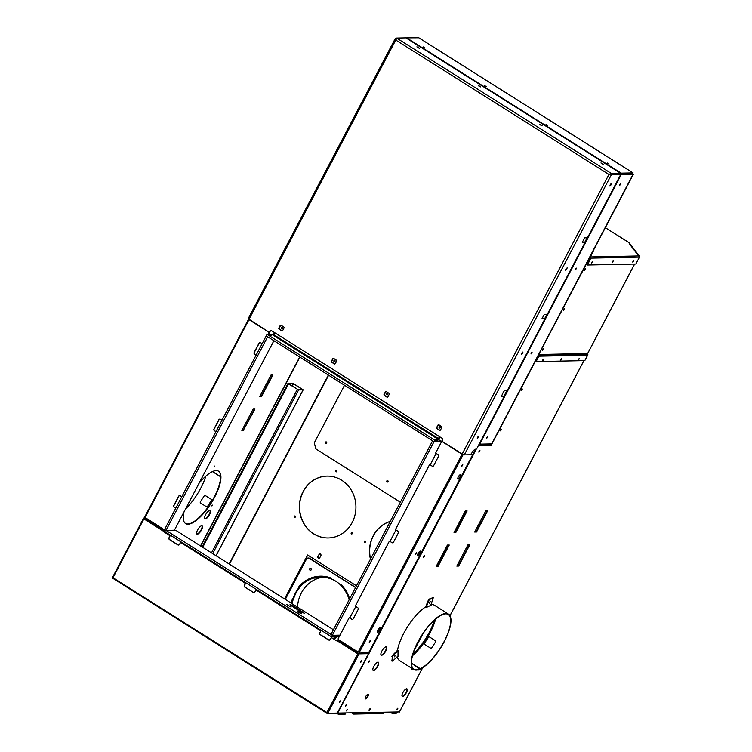 <?xml version="1.0" encoding="UTF-8"?>
<svg xmlns="http://www.w3.org/2000/svg" width="752" height="752" viewBox="0 0 752 752"><rect width="100%" height="100%" fill="white"/><g stroke="black" fill="none" stroke-linecap="round" stroke-linejoin="round"><path stroke-width="1.13" d="M373.565 643.881A2.435 0.846 -57.8 0 1 372.776 644.981M381.602 628.569A2.435 0.846 -57.8 0 1 380.813 629.668M389.639 613.265A2.435 0.846 -57.8 0 1 388.85 614.365M397.667 597.962A2.435 0.846 -57.8 0 1 396.877 599.062M405.704 582.659A2.435 0.846 -57.8 0 1 404.914 583.749M413.741 567.346A2.435 0.846 -57.8 0 1 412.951 568.446M421.778 552.043A2.435 0.846 -57.8 0 1 420.988 553.143M429.815 536.74A2.435 0.846 -57.8 0 1 429.025 537.84M437.852 521.427A2.435 0.846 -57.8 0 1 437.062 522.527M374.167 642.321A2.435 0.846 -57.8 0 1 373.81 643.411M382.204 627.018A2.435 0.846 -57.8 0 1 381.847 628.108M390.241 611.705A2.435 0.846 -57.8 0 1 389.884 612.795M398.278 596.402A2.435 0.846 -57.8 0 1 397.921 597.492M406.315 581.099A2.435 0.846 -57.8 0 1 405.948 582.189M414.352 565.786A2.435 0.846 -57.8 0 1 413.985 566.876M422.389 550.483A2.435 0.846 -57.8 0 1 422.022 551.573M430.417 535.18A2.435 0.846 -57.8 0 1 430.059 536.27M438.454 519.876A2.435 0.846 -57.8 0 1 438.096 520.967M293.891 383.774L292.575 383.229L288.091 383.323L288.524 383.877L298.61 389.95L303.188 389.818L293.891 383.774M293.271 383.67L288.777 383.774L297.651 389.404L302.407 389.414L293.271 383.67L292.096 385.908M310.642 570.27A0.996 0.912 88.8 0 1 310.604 568.324M311.234 569.8A0.996 0.912 88.8 0 1 309.664 569.8A0.996 0.912 88.8 0 1 310.426 568.305A0.996 0.912 88.8 0 1 311.234 569.8M308.329 558.04A2.209 2.021 88.8 0 1 309.561 558.322L355.649 587.387M291.409 603.245A32.928 30.108 88.8 0 1 292.453 598.705L293.026 598.912A32.261 29.497 88.8 0 1 298.929 587.66L298.478 587.218A32.928 30.108 88.8 0 1 320.371 576.182A32.928 30.108 88.8 0 1 330.457 577.856L330.26 578.485A32.261 29.497 88.8 0 1 340.571 584.99L341.164 584.68M292.237 603.771A32.045 29.3 -91.2 0 1 293.308 598.977L293.383 598.902A32.261 29.497 88.8 0 1 299.296 587.65L298.835 587.218A32.928 30.108 88.8 0 1 298.986 587.03A32.928 30.108 -91.2 0 0 298.835 587.218L298.478 587.218M281.727 606.206L282.038 605.614M285.309 599.4L306.44 559.14A2.209 2.021 -91.2 0 1 309.204 558.332L355.555 587.566M340.571 584.99L340.966 584.492A32.928 30.108 88.8 0 1 349.624 598.855M350.31 616.95A32.928 30.108 88.8 0 1 350.056 618.041M337.535 636.718A32.928 30.108 88.8 0 1 333.738 639.012M291.08 612.109A32.928 30.108 88.8 0 1 291.024 611.282M328.897 640.027A32.045 29.3 -91.2 0 0 330.203 639.604M332.91 638.486A32.045 29.3 -91.2 0 0 336.031 636.747M297.529 607.108A32.045 29.3 88.8 0 1 319.271 577.978L313.631 578.091A32.045 29.3 -91.2 0 0 299.446 587.481L299.71 587.472A32.045 29.3 -91.2 0 0 293.581 598.968M298.375 616.706A32.045 29.3 88.8 0 1 298.177 615.794M291.964 611.874A32.045 29.3 -91.2 0 0 292.049 612.711M320.418 576.173A32.928 30.108 -91.2 0 0 313.481 577.226L313.687 578.081L319.327 577.959A32.045 29.3 88.8 0 1 323.304 577.151M337.263 582.208A32.045 29.3 -91.2 0 0 330.56 578.692L330.579 578.608M313.481 577.235L313.424 577.235A32.928 30.108 -91.2 0 0 298.845 586.88L299.446 587.481M313.631 578.091L313.424 577.235M292.528 598.733A32.928 30.108 -91.2 0 0 291.485 603.301M291.118 611.338A32.928 30.108 -91.2 0 0 291.174 612.166M330.56 578.692L330.288 578.692A32.045 29.3 -91.2 0 0 320.484 577.057A32.045 29.3 -91.2 0 0 313.687 578.081M349.144 599.776A32.045 29.3 -91.2 0 0 340.825 585.441L341.323 584.84M360.603 662.07L361.449 660.726M360.8 661.516L360.669 662.343L361.599 661.497L361.731 660.66L360.8 661.516M339.509 702.246L340.355 700.902M339.697 701.691L339.575 702.528L340.637 700.845L339.697 701.691M256.263 590.358A0.884 0.808 88.8 0 1 256.77 590.47L320.23 630.496A0.884 0.808 88.8 0 1 320.531 631.699L319.929 632.846A1.325 1.213 -91.2 0 0 320.38 634.66L328.793 639.971A1.325 1.213 -91.2 0 0 329.338 640.14M256.77 590.47L320.23 630.496M180.884 542.812A0.884 0.808 88.8 0 1 181.392 542.925L244.851 582.95A0.884 0.808 88.8 0 1 245.152 584.154L244.55 585.3A1.325 1.213 -91.2 0 0 245.002 587.115L253.415 592.426A1.325 1.213 -91.2 0 0 253.95 592.595M181.392 542.925L244.851 582.95M165.139 531.542L164.857 531.984A0.884 0.808 -91.2 0 0 165.261 532.754L169.473 535.405A0.884 0.808 88.8 0 1 169.773 536.608L169.162 537.765A1.325 1.213 -91.2 0 0 169.614 539.569L178.027 544.88A1.325 1.213 -91.2 0 0 178.572 545.059M165.261 532.754L169.473 535.405M327.487 713.084L327.111 712.511L327.816 713.291L337.3 713.093L368.104 654.428L367.794 653.45L357.773 653.779L362.257 653.14L361.195 652.463M362.257 653.14L357.952 653.77M358.666 653.638L357.773 653.779L336.99 640.666L338.955 639.933M331.641 637.903A0.884 0.808 88.8 0 1 332.158 638.016L336.36 640.666A0.884 0.808 -91.2 0 0 336.689 640.779M331.98 638.016A0.884 0.808 -91.2 0 0 330.871 638.335L330.269 639.482A1.325 1.213 -91.2 0 1 328.615 639.971L320.202 634.66A1.325 1.213 -91.2 0 1 319.75 632.855L320.352 631.708A0.884 0.808 -91.2 0 0 320.051 630.496M256.592 590.47A0.884 0.808 -91.2 0 0 255.492 590.79L254.89 591.946A1.325 1.213 -91.2 0 1 253.236 592.426L244.823 587.124A1.325 1.213 -91.2 0 1 244.372 585.31L244.973 584.163A0.884 0.808 -91.2 0 0 244.673 582.95M181.213 542.925A0.884 0.808 -91.2 0 0 180.113 543.254L179.502 544.401A1.325 1.213 -91.2 0 1 177.848 544.88L169.435 539.579A1.325 1.213 -91.2 0 1 168.984 537.765L169.595 536.618A0.884 0.808 -91.2 0 0 169.294 535.405M165.083 532.754A0.884 0.808 88.8 0 1 164.679 531.993L164.829 531.542M336.99 640.666A0.884 0.808 88.8 0 1 336.182 640.666M332.158 638.016L336.36 640.666M327.111 712.511L327.205 713.469L337.479 713.263M112.903 577.799L326.998 713.338M112.96 577.733L326.932 712.511L327.205 713.469L326.932 712.511L327.684 713.187M164.115 530.386L144.328 517.902L143.895 518.88L143.745 518.081L143.895 518.88L113.063 577.621L112.537 577.517L113.063 577.621M144.328 517.902L145.446 517.884M337.845 639.952L358.657 653.591M327.816 713.291L359.014 653.855L368.151 653.667M271.021 330.419A0.884 0.808 88.8 0 0 270.513 330.842L269.348 332.375L248.169 318.716L395.223 38.615L395.768 40.025L396.614 38.051L405.92 37.854L620.447 173.157L620.052 173.928L620.757 174.408L588.111 236.598L586.974 237.754L584.83 237.801L582.245 242.276M270.513 330.842L270.156 330.842A0.884 0.808 -91.2 0 1 271.256 330.523L442.355 438.435A0.884 0.808 -91.2 0 1 442.655 439.647L441.856 441.17L462.189 454.001L464.304 454.866L470.479 454.744L472.228 452.441A3.318 1.147 -57.8 0 1 475.076 449.536L476.928 448.361L503.652 397.47L503.718 396.332L501.462 396.351L503.445 391.801L504.583 390.636L506.726 390.598L507.873 389.433L544.316 320.014L544.382 318.876L542.136 318.895L543.508 315.483L544.645 314.327L546.798 314.28L547.935 313.123L584.501 243.479L584.567 242.341L582.415 242.388M440.033 430.323A0.884 0.808 88.8 0 1 439.788 430.219L437.335 428.668A0.884 0.808 88.8 0 1 437.034 427.465L438.247 425.171A0.884 0.808 88.8 0 1 438.745 424.748M387.44 397.15A0.884 0.808 88.8 0 1 387.205 397.047L384.742 395.496A0.884 0.808 88.8 0 1 384.451 394.292L385.654 391.999A0.884 0.808 88.8 0 1 386.152 391.585M334.847 363.977A0.884 0.808 88.8 0 1 334.612 363.874L332.158 362.332A0.884 0.808 88.8 0 1 331.858 361.12L333.061 358.826A0.884 0.808 88.8 0 1 333.568 358.413M282.254 330.805A0.884 0.808 88.8 0 1 282.019 330.711L279.565 329.16A0.884 0.808 88.8 0 1 279.265 327.957L280.468 325.654A0.884 0.808 88.8 0 1 280.975 325.24M437.89 425.171L436.677 427.474A0.884 0.808 -91.2 0 0 436.978 428.678L439.431 430.229A0.884 0.808 -91.2 0 0 440.54 429.9L441.744 427.606A0.884 0.808 -91.2 0 0 441.443 426.403L438.989 424.852A0.884 0.808 -91.2 0 0 437.89 425.171L438.247 425.171M385.297 392.008L384.084 394.302A0.884 0.808 -91.2 0 0 384.385 395.505L386.838 397.056A0.884 0.808 -91.2 0 0 387.947 396.736L389.151 394.433A0.884 0.808 -91.2 0 0 388.85 393.23L386.396 391.679A0.884 0.808 -91.2 0 0 385.297 392.008L385.654 391.999M332.704 358.836L331.5 361.129A0.884 0.808 -91.2 0 0 331.792 362.342L334.255 363.883A0.884 0.808 -91.2 0 0 335.354 363.564L336.558 361.27A0.884 0.808 -91.2 0 0 336.257 360.058L333.803 358.507A0.884 0.808 -91.2 0 0 332.704 358.836L333.061 358.826M280.111 325.663L278.907 327.957A0.884 0.808 -91.2 0 0 279.208 329.169L281.662 330.711A0.884 0.808 -91.2 0 0 282.761 330.391L283.965 328.098A0.884 0.808 -91.2 0 0 283.664 326.885L281.21 325.343A0.884 0.808 -91.2 0 0 280.111 325.663L280.468 325.654M270.156 330.842L269.348 332.375M396.398 38.361L395.477 38.38L396.003 39.029M396.172 38.822L396.135 40.016M396.614 38.051L611.141 173.355L610.737 174.116L620.052 173.928L610.746 174.163M418.056 47.752L419.343 48.213L418.864 47.733L416.881 46.84L418.056 47.752M479.409 86.452L480.697 86.903L480.218 86.433L478.234 85.54L479.409 86.452M540.773 125.152L542.051 125.603L541.572 125.133L539.588 124.24L540.773 125.152M602.126 163.851L603.414 164.303L602.935 163.833L600.951 162.94L602.126 163.851M610.737 174.116L608.941 174.473L611.141 173.355L620.447 173.157M584.567 242.341L582.227 241.937M544.382 318.876L542.051 318.463M503.718 396.332L501.377 395.928M464.304 454.866L611.451 174.605L620.757 174.408M565.786 269.413L565.664 270.25L566.594 269.404L567.13 267.806L565.786 269.413M610.389 184.466L609.863 186.064L611.197 184.447L611.32 183.62L610.389 184.466M521.991 352.838L521.465 354.436L522.8 352.82L522.931 351.983L521.991 352.838M477.793 437.015L477.266 438.613L478.601 437.006L478.733 436.169L477.793 437.015M248.489 319.459L144.6 517.207L164.406 529.84M248.696 319.337L268.708 332.168A0.884 0.808 88.8 0 1 269 333.38L268.821 333.38A0.884 0.808 -91.2 0 0 268.53 332.168M462.189 454.001L608.941 174.473L395.768 40.025L248.856 319.572L268.708 332.168M179.747 495.624A1.325 1.213 -91.2 0 0 178.807 496.282L173.985 505.466A1.325 1.213 -91.2 0 0 174.436 507.271L175.799 508.136M268.511 334.311L269 333.38M260.107 342.564A1.325 1.213 -91.2 0 0 259.167 343.222L254.345 352.406A1.325 1.213 -91.2 0 0 254.796 354.211L256.159 355.076M219.922 419.09A1.325 1.213 -91.2 0 0 218.992 419.748L214.17 428.931A1.325 1.213 -91.2 0 0 214.621 430.746L215.984 431.601M268.332 334.32L268.821 333.38M181.777 496.743L180.283 495.803A1.325 1.213 -91.2 0 0 178.628 496.282L173.806 505.466A1.325 1.213 -91.2 0 0 174.257 507.28L175.752 508.22M221.962 420.208L220.468 419.268A1.325 1.213 -91.2 0 0 218.813 419.757L213.991 428.941A1.325 1.213 -91.2 0 0 214.442 430.746L215.937 431.695M262.138 343.683L260.643 342.733A1.325 1.213 -91.2 0 0 258.989 343.222L254.167 352.406A1.325 1.213 -91.2 0 0 254.618 354.22L256.112 355.16M420.255 553.359A2.651 0.921 -57.8 0 1 417.764 555.625A2.651 0.921 -57.8 0 1 418.112 553.397A2.651 0.921 -57.8 0 1 420.594 551.141A2.651 0.921 -57.8 0 1 420.255 553.359M420.387 551.084A2.651 0.921 -57.8 0 1 419.907 553.134A2.651 0.921 -57.8 0 1 417.633 555.455M460.44 476.824A2.651 0.921 -57.8 0 1 457.949 479.09A2.651 0.921 -57.8 0 1 458.288 476.871A2.651 0.921 -57.8 0 1 460.779 474.606A2.651 0.921 -57.8 0 1 460.44 476.824M460.562 474.55A2.651 0.921 -57.8 0 1 460.083 476.608A2.651 0.921 -57.8 0 1 457.808 478.921M380.08 629.885A2.651 0.921 -57.8 0 1 377.589 632.15A2.651 0.921 -57.8 0 1 377.927 629.932A2.651 0.921 -57.8 0 1 380.418 627.666A2.651 0.921 -57.8 0 1 380.08 629.885M380.202 627.61A2.651 0.921 -57.8 0 1 379.722 629.668A2.651 0.921 -57.8 0 1 377.448 631.981M370.219 641.494L369.288 642.34L370.351 640.657L370.219 641.494M370.069 640.723L369.223 642.067M416.429 553.481L415.489 554.327L416.552 552.654L416.429 553.481M416.27 552.711L415.424 554.055M462.63 465.469L461.7 466.325L461.831 465.488L462.762 464.642L462.63 465.469M462.48 464.698L461.634 466.043M352.387 619.347A1.325 1.213 88.8 0 1 351.851 619.169L349.219 617.627L338.268 638.476A0.884 0.808 88.8 0 0 338.569 639.689L358.196 652.069L462.066 454.236L442.608 441.856A0.884 0.808 -91.2 0 0 442.101 441.744M351.851 619.169L351.673 619.169A1.325 1.213 88.8 0 0 353.327 618.689L358.149 609.505A1.325 1.213 88.8 0 0 357.698 607.691L355.245 606.15L389.395 541.092L392.027 542.643L389.395 541.092M391.848 542.643A1.325 1.213 88.8 0 0 393.503 542.154L398.325 532.971A1.325 1.213 88.8 0 0 397.874 531.166L395.42 529.615L429.571 464.567L432.203 466.108L429.571 464.567M472.2 454.33L472.388 455.242L369.326 651.542L368.565 652.313L358.196 652.069M462.997 454.452L442.608 441.856M463.505 454.669L462.066 454.236M472.077 454.264L471.147 454.283M472.435 454.481L470.921 454.518M392.572 542.812A1.325 1.213 88.8 0 1 392.027 542.643M432.748 466.287A1.325 1.213 88.8 0 1 432.203 466.108M432.024 466.108A1.325 1.213 88.8 0 0 433.678 465.629L438.501 456.445A1.325 1.213 88.8 0 0 438.059 454.631L435.605 453.08L441.33 442.176A0.884 0.808 88.8 0 1 442.43 441.856M351.673 619.169L349.219 617.627M352.613 713.009L353.75 713.648L354.333 712.971M391.106 712.219L392.234 712.858L392.817 712.182M390.326 712.238L391.83 713.187A0.884 0.808 -91.2 0 0 392.929 712.858L393.287 712.172M351.833 713.028L353.337 713.977A0.884 0.808 -91.2 0 0 354.436 713.648L354.803 712.962M345.854 713.15L345.488 713.836A0.884 0.808 88.8 0 1 344.811 714.278L338.814 714.4A0.884 0.808 88.8 0 1 338.391 714.278L338.55 713.3M338.391 714.278L339.378 713.281M339.876 713.272L339.49 713.958A0.884 0.808 88.8 0 1 338.814 714.4M392.929 712.858L396.962 712.774A0.884 0.808 88.8 0 1 396.276 713.216L392.243 713.3M384.338 712.36L383.981 713.046A0.884 0.808 88.8 0 1 383.294 713.488L353.76 714.09M396.962 712.774L397.319 712.088M338.532 713.864L338.729 713.291M402.846 692.648A4.418 1.532 122.2 0 0 402.273 696.352A4.418 1.532 122.2 0 0 406.428 692.573A4.418 1.532 122.2 0 0 406.992 688.879A4.418 1.532 122.2 0 0 402.846 692.648M402.123 696.211A4.418 1.532 122.2 0 0 406.071 692.357A4.418 1.532 122.2 0 0 406.794 688.804M418.074 669.835A2.651 0.921 122.2 0 0 418.187 669.966A2.651 0.921 122.2 0 0 419.484 669.355M365.679 696.653A2.651 0.921 122.2 0 0 365.34 698.871A2.651 0.921 122.2 0 0 367.831 696.606A2.651 0.921 122.2 0 0 368.17 694.387A2.651 0.921 122.2 0 0 365.679 696.653M365.528 698.617A9.315 1.946 -152.3 0 1 365.594 698.157L365.19 698.683A2.651 0.921 122.2 0 0 367.474 696.39A2.651 0.921 122.2 0 0 367.954 694.34M294.991 517.282A0.667 0.602 88.8 0 1 294.963 515.966M295.414 516.953A0.667 0.602 88.8 0 1 294.37 516.962A0.667 0.602 88.8 0 1 294.878 515.966A0.667 0.602 88.8 0 1 295.414 516.953M336.426 471.833A0.667 0.602 88.8 0 1 336.398 470.517M336.849 471.504A0.667 0.602 88.8 0 1 335.806 471.513A0.667 0.602 88.8 0 1 336.313 470.517A0.667 0.602 88.8 0 1 336.849 471.504M351.833 533.948A0.667 0.602 88.8 0 1 351.804 532.632M352.256 533.629A0.667 0.602 88.8 0 1 351.203 533.629A0.667 0.602 88.8 0 1 352.246 532.952A0.667 0.602 88.8 0 1 352.256 533.629M365.058 542.286A0.667 0.602 88.8 0 1 365.03 540.979M365.481 541.966A0.667 0.602 88.8 0 1 364.438 541.976A0.667 0.602 88.8 0 1 364.946 540.97A0.667 0.602 88.8 0 1 365.481 541.966M370.576 558.943A30.935 28.285 88.8 0 1 373.406 535.772A30.935 28.285 88.8 0 1 390.26 521.446M370.454 559.178A30.935 28.285 88.8 0 1 373.227 535.781A30.935 28.285 88.8 0 1 390.297 521.39M328.37 537.962A30.935 28.285 88.8 0 1 303.488 522.696A30.935 28.285 88.8 0 1 303.282 491.545A30.935 28.285 88.8 0 1 327.101 476.101M352.19 522.508A30.935 28.285 88.8 0 1 328.286 537.962A30.935 28.285 88.8 0 1 303.338 522.743A30.935 28.285 88.8 0 1 303.103 491.554A30.935 28.285 88.8 0 1 327.017 476.101A30.935 28.285 88.8 0 1 351.964 491.319A30.935 28.285 88.8 0 1 352.19 522.508M478.986 451.313L478.855 452.149L479.917 450.467L478.986 451.313M478.789 451.867L479.635 450.523M423.733 556.546L423.611 557.373L424.542 556.527L424.664 555.69L423.733 556.546M423.536 557.1L424.382 555.747M368.489 661.769L368.358 662.606L369.298 661.76L369.42 660.923L368.489 661.769M368.292 662.324L369.138 660.98M369.213 709.644L369.082 710.471L370.022 709.625L370.144 708.788L369.213 709.644M369.016 710.198L369.862 708.854M396.962 709.07L396.83 709.907L397.893 708.224L396.962 709.07M396.765 709.625L397.611 708.281M345.488 705.583L345.356 706.419L346.287 705.573L346.418 704.737L345.488 705.583M345.29 706.137L346.136 704.793M521.418 389.874L521.296 390.711L522.349 389.028L521.418 389.874M521.221 390.429L522.067 389.085M500.324 430.059L500.193 430.887L501.133 430.041L501.255 429.204L500.324 430.059M500.127 430.605L500.973 429.26M346.653 710.104L346.531 710.941L347.584 709.258L346.653 710.104M346.456 710.659L347.302 709.315M212.252 505.062L211.951 505.551M212.543 505.41L211.923 505.974L212.543 505.41M179.878 519.773L179.277 520.91M412.98 653.986A30.935 10.735 122.2 0 0 429.223 632.47A30.935 10.735 122.2 0 0 434.28 620.231M434.825 619.733A30.935 10.735 -57.8 0 1 429.58 632.695A30.935 10.735 -57.8 0 1 412.773 654.691M218.447 471.119A30.935 10.735 -57.8 0 1 214.301 496.922A30.935 10.735 -57.8 0 1 185.443 523.448M199.007 483.348A30.935 10.735 -57.8 0 1 218.625 471.231A30.935 10.735 -57.8 0 1 214.649 497.138A30.935 10.735 -57.8 0 1 185.612 523.561A30.935 10.735 -57.8 0 1 184.024 511.886M214.508 466.071L214.198 466.56M214.799 466.419L214.17 466.992L214.799 466.419M209.526 514.659A4.86 1.683 -57.8 0 1 204.967 518.805A4.86 1.683 -57.8 0 1 205.587 514.735A4.86 1.683 -57.8 0 1 210.146 510.589A4.86 1.683 -57.8 0 1 209.526 514.659M204.807 518.664A4.86 1.683 122.2 0 0 209.178 514.434A4.86 1.683 122.2 0 0 209.958 510.505M381.847 651.091A4.86 1.683 122.2 0 0 381.217 655.161A4.86 1.683 122.2 0 0 385.785 651.006A4.86 1.683 122.2 0 0 386.406 646.936A4.86 1.683 122.2 0 0 381.847 651.091M381.067 655.02A4.86 1.683 122.2 0 0 385.428 650.79A4.86 1.683 122.2 0 0 386.208 646.852M411.541 668.152A4.86 1.683 122.2 0 0 411.852 669.675A4.86 1.683 122.2 0 0 413.365 669.299M411.701 669.534A4.86 1.683 122.2 0 0 413.008 669.073M201.489 529.963A4.86 1.683 -57.8 0 1 196.93 534.117A4.86 1.683 -57.8 0 1 197.55 530.047A4.86 1.683 -57.8 0 1 202.119 525.892A4.86 1.683 -57.8 0 1 201.489 529.963M196.77 533.976A4.86 1.683 122.2 0 0 201.141 529.737A4.86 1.683 122.2 0 0 201.921 525.808M373.81 666.394A4.86 1.683 122.2 0 0 373.189 670.464A4.86 1.683 122.2 0 0 377.748 666.31A4.86 1.683 122.2 0 0 378.369 662.239A4.86 1.683 122.2 0 0 373.81 666.394M373.03 670.323A4.86 1.683 122.2 0 0 377.401 666.093A4.86 1.683 122.2 0 0 378.181 662.164M318.745 555.258L318.961 554.506A1.194 1.09 88.8 0 1 320.85 554.497A1.194 1.09 88.8 0 1 320.86 555.7L320.455 556.461A1.213 1.109 88.8 0 1 320.249 556.856L319.854 557.617A1.194 1.09 88.8 0 1 317.964 557.627A1.194 1.09 88.8 0 1 317.955 556.424L318.538 555.662A1.213 1.109 88.8 0 1 318.745 555.258L319.139 554.506A1.194 1.09 88.8 0 1 319.976 553.914M319.017 558.21A1.194 1.09 88.8 0 1 318.134 556.414L318.538 555.662M307.728 555.079L284.67 598.996M281.408 605.219L281.098 605.811M356.467 585.817L307.596 554.995L284.538 598.921M281.276 605.134L280.966 605.727M537.774 356.345L538.347 356.41M538.47 356.175L537.859 356.185M399.425 711.937L337.225 713.103M456.915 565.852L458.288 565.824L469.417 544.627M474.794 531.796L476.166 531.767L487.296 510.57M436.273 566.275L437.645 566.247L448.775 545.05M454.152 532.219L455.524 532.19L466.654 510.993M478.375 445.607L490.718 445.353L491.216 444.404M475.602 449.527L368.273 653.949M476.157 449.348L337.573 713.319M478.263 445.842L491.065 445.579L537.877 356.42M456.793 566.087L468.045 544.655L469.887 544.617L458.635 566.049L456.793 566.087M487.766 510.561L476.514 531.993L474.672 532.031L485.924 510.599L487.766 510.561M449.245 545.04L437.993 566.472L436.151 566.51L447.402 545.078L449.245 545.04M454.029 532.454L465.281 511.022L467.124 510.984L455.872 532.416L454.029 532.454M254.486 409.069L243.357 430.266L241.984 430.294M272.365 375.013L261.235 396.21L259.863 396.238M243.714 430.492L241.862 430.529L253.114 409.097L254.956 409.06L243.357 430.266M270.993 375.041L272.844 375.004L261.593 396.436L259.75 396.473L270.993 375.041M424.974 47.893L423.301 46.934L424.974 47.893M486.328 86.593L484.664 85.634L486.328 86.593M547.691 125.293L546.018 124.334L547.691 125.293M609.045 163.992L607.381 163.034L609.045 163.992M619.535 184.748L619.404 185.575L620.334 184.729L620.466 183.892L619.535 184.748M575.336 268.925L575.205 269.761L576.145 268.915L576.267 268.079L575.336 268.925M531.138 353.111L531.006 353.948L532.068 352.265L531.138 353.111M486.939 437.297L486.817 438.125L487.747 437.279L487.869 436.442L486.939 437.297M483.094 444.075L483.79 444.507A1.325 1.213 -91.2 0 0 485.444 444.028L491.705 443.896L490.022 444.385M632.272 173.844L633.015 172.904L632.629 173.834L633.325 174.154L621.331 174.398L480.114 443.379L480.077 444.141L485.444 444.028M621.331 174.398L620.485 174.238M587.331 237.397L584.539 242.699M547.146 313.922L544.363 319.224M507.083 390.241L503.699 396.689M632.629 173.834L620.635 173.956M633.278 174.126L632.629 173.712M633.184 174.06L491.799 443.727M418.761 37.769L406.672 37.844L621.199 173.148L620.804 173.909L620.24 173.562M620.804 173.909L632.62 173.665L633.071 172.904L418.648 37.656M418.488 37.6L633.015 172.904L621.199 173.148M632.864 262.279L633.842 260.577L632.864 262.279M632.714 261.978L633.56 260.634M612.278 262.702L613.256 261L612.278 262.702M612.128 262.401L612.974 261.057M591.692 263.125L592.67 261.423L591.692 263.125M591.542 262.824L592.388 261.48M629.208 243.592L639.473 257.034L639.087 255.924L590.47 256.921A0.884 0.808 88.8 0 1 590.771 258.124L587.509 265.005L635.825 264.018L639.444 257.128L639.087 255.924M590.273 257.306L593.704 250.416L590.311 256.545L590.423 257.908L587.556 264.253M587.397 264.939L587.209 264.027M593.525 250.425A0.884 0.808 -91.2 0 0 593.638 249.946M593.77 249.692A0.884 0.808 88.8 0 1 593.704 250.416M435.624 619.037A32.261 11.195 -57.8 0 1 428.245 636.051L429.129 636.606A32.261 11.195 122.2 0 1 429.082 636.69M430.849 604.74A32.703 11.346 -57.8 0 1 434.496 605.285L448.521 614.13A32.703 11.346 122.2 0 0 421.468 635.741A32.703 11.346 122.2 0 0 413.619 669.459A32.703 11.346 122.2 0 0 420.058 669.111L411.429 663.208M413.619 669.459L399.594 660.613A32.703 11.346 -57.8 0 1 397.291 656.43M391.942 660.952L392.488 655.406L393.014 655.735L397.977 650.687L398.081 656.308A32.703 11.346 -57.8 0 1 398.4 650.734L397.526 650.179A32.703 11.346 -57.8 0 1 425.529 607.005L426.403 607.56A32.703 11.346 -57.8 0 1 431.084 605.426L426.177 607.212L428.913 600.397L428.386 600.058L429.129 599.118L432.973 597.633M420.086 669.045L420.283 668.707A32.261 11.195 122.2 0 0 444.404 641.014A32.261 11.195 122.2 0 0 448.277 614.506A32.261 11.195 122.2 0 0 421.599 635.825A32.261 11.195 122.2 0 0 413.854 669.092A32.261 11.195 122.2 0 0 420.208 668.744M420.142 669.083A32.703 11.346 122.2 0 0 444.592 641.005A32.703 11.346 122.2 0 0 448.521 614.13M424.241 644.154L424.26 644.116A32.261 11.195 122.2 0 1 424.194 644.201L423.32 643.656A32.261 11.195 -57.8 0 1 412.491 655.706M411.429 663.123L420.283 668.707M429.947 601.788L429.486 602.512M430.313 601.487L429.448 603.16L430.313 601.487M429.129 599.118L429.655 599.447L433.255 597.812L432.729 597.473M425.604 607.052A1.109 0.912 -114.5 0 1 425.651 606.883L428.386 600.058M433.255 597.812L430.689 605.529M429.655 599.447L428.913 600.397M394.396 656.844L395.533 655.387L394.396 656.844M391.67 660.773L392.196 661.111L392.441 656.816L391.914 656.487M398.043 655.913L392.704 661.093L391.736 660.98M392.488 655.406L397.451 650.348A1.109 0.874 3.3 0 1 397.601 650.236M393.014 655.735L392.441 656.816M394.969 655.697L394.509 656.43M424.194 644.201L430.586 648.083A0.884 0.827 -51.7 0 0 431.77 647.782L435.615 641.851L431.77 647.782M428.339 636.267L435.399 640.666A0.884 0.827 -51.7 0 1 435.464 640.713L435.643 640.864M424.034 643.985L428.913 636.577M435.615 641.851A0.884 0.827 -51.7 0 0 435.464 640.713M205.832 476.138A32.261 11.195 -57.8 0 1 185.575 508.925M212.525 471.56L220.599 476.646M220.599 476.74L212.44 471.598M212.055 499.807A32.261 11.195 -57.8 0 0 212.092 499.723L212.581 500.033M207.232 507.233A32.261 11.195 -57.8 0 1 207.167 507.318L207.646 507.628M207.721 507.525L200.765 503.163M200.587 503.013A0.884 0.827 -51.7 0 1 200.37 501.838L204.215 495.906A0.884 0.827 -51.7 0 1 205.399 495.606L212.534 500.118M387.59 480.594A0.752 0.686 -91.2 0 0 387.618 482.041M386.829 480.942A0.752 0.686 -91.2 0 0 387.44 482.07A0.752 0.686 -91.2 0 0 388.013 480.942A0.752 0.686 -91.2 0 0 386.829 480.942M326.236 441.894A0.752 0.686 -91.2 0 0 326.265 443.342M325.475 442.242A0.752 0.686 -91.2 0 0 326.086 443.37A0.752 0.686 -91.2 0 0 326.659 442.242A0.752 0.686 -91.2 0 0 325.475 442.242M344.519 385.25L314.289 442.834L315.793 448.869L400.365 502.214M578.561 359.221L578.429 360.058L579.491 358.375L578.561 359.221M578.363 359.776L579.209 358.431M560.654 359.588L560.531 360.424L561.462 359.578L561.584 358.742L560.654 359.588M560.456 360.142L561.302 358.798M542.756 359.954L542.624 360.791L543.555 359.945L543.687 359.108L542.756 359.954M542.559 360.509L543.405 359.165M542.512 349.699L542.389 350.526L543.442 348.853L542.512 349.699M542.314 350.253L543.17 348.909M563.605 309.523L563.483 310.35L564.414 309.504L564.545 308.668L563.605 309.523M563.408 310.068L564.263 308.724M584.699 269.338L584.577 270.175L585.639 268.492L584.699 269.338M584.501 269.893L585.357 268.549M589.935 258.82L589.004 258.773M590.057 258.594L589.079 258.613M587.669 353.384L587.735 354.512A0.884 0.808 -91.2 0 1 587.66 355.188L584.812 360.612L536.082 361.609L538.47 355.019M589.107 258.838L538.517 354.935M536.082 361.609L538.93 356.185A0.884 0.808 88.8 0 0 539.015 355.517L538.846 354.841L587.566 353.835M587.744 354.925L587.754 354.916A0.884 0.79 -37.4 0 0 587.82 354.286L587.613 353.506L538.883 354.502M439.112 426.986A0.705 0.649 -91.2 0 0 439.685 428.048A0.705 0.649 -91.2 0 0 440.23 426.976A0.705 0.649 -91.2 0 0 439.112 426.986M440.014 426.741A0.705 0.649 -91.2 0 0 440.042 427.926M386.519 393.813A0.705 0.649 -91.2 0 0 387.092 394.875A0.705 0.649 -91.2 0 0 387.637 393.813A0.705 0.649 -91.2 0 0 386.519 393.813M387.421 393.578A0.705 0.649 -91.2 0 0 387.449 394.753M333.926 360.65A0.705 0.649 -91.2 0 0 334.499 361.703A0.705 0.649 -91.2 0 0 335.044 360.64A0.705 0.649 -91.2 0 0 333.926 360.65M334.828 360.405A0.705 0.649 -91.2 0 0 334.856 361.58M281.333 327.477A0.705 0.649 -91.2 0 0 281.906 328.539A0.705 0.649 -91.2 0 0 282.451 327.468A0.705 0.649 -91.2 0 0 281.333 327.477M282.244 327.233A0.705 0.649 -91.2 0 0 282.263 328.408M437.974 439.177L271.604 334.245L269.996 334.283L271.397 335.166L270.231 335.195L268.831 334.311L267.045 334.339L434.806 440.155L436.602 440.117L435.201 439.234L439.375 440.061L437.974 439.177L439.553 436.668M438.613 439.582A2.435 0.846 122.2 0 0 439.262 438.585L440.089 437.006M273.014 335.138L274.593 332.628M267.045 334.339L163.776 531.025L331.547 636.841L339.208 636.681M434.806 440.155L434.007 441.687L266.236 335.871L267.637 336.755L165.985 530.386L164.585 529.493L332.356 635.308L330.946 634.425L432.607 440.804L434.007 441.687L332.356 635.308L340.017 635.149L332.356 635.308L331.547 636.841M439.375 440.061L438.576 441.593L436.959 441.631L437.344 440.86L436.489 440.324M435.793 441.65L434.007 441.687L435.812 441.65L436.602 440.117M436.357 439.215L436.066 439.779M437.767 440.099L436.959 441.631L442.298 441.744M269.996 334.283L269.695 334.856M165.985 530.386L174.398 530.207L273.897 340.703M441.856 441.161L439.055 440.672M349.821 617.89L355.799 606.497M389.997 541.365L395.984 529.972M430.182 464.83L436.16 453.437M437.344 440.86L436.207 440.879M436.216 440.888L435.812 441.65M298.121 612.325L301.59 613.726L299.55 612.41L300.556 612.382L297.275 610.972L299.023 612.194L298.121 612.325M333.409 629.744L176.269 530.63L174.22 530.216M286.578 604.345L291.071 607.099L286.578 604.345M291.099 605.614L301.618 612.25L304.466 613.256L292.885 605.576L290.037 604.57L291.099 605.614M301.552 613.735L299.55 612.41M299.023 612.194L298.027 612.25M300.527 612.391L297.002 610.897M291.033 607.099L286.484 604.27M465.873 511.012L454.744 532.209M447.995 545.068L436.865 566.265M365.848 698.42A9.165 1.918 -152.3 0 1 366.083 697.762L365.594 698.157M419.964 551.225L417.745 555.437M379.779 627.751L377.57 631.971M366.873 652.351L366.28 653.479M365.237 652.379L364.645 653.507M288.524 383.877L202.72 547.315M199.459 553.528L199.148 554.121M297.294 389.414L211.491 552.842M208.219 559.056L207.909 559.648M298.61 389.95L212.694 553.604M209.432 559.817L209.122 560.409M303.094 389.865L216.021 555.7M212.76 561.923L212.449 562.515M293.534 383.774L292.34 386.058M164.679 531.993L143.895 518.88M326.932 712.511L357.773 653.779M143.594 518.363L112.556 577.47M610.192 184.842L610.793 185.218M610.624 184.09L611.197 184.447M566.425 268.276L566.999 268.633M565.993 269.019L566.594 269.404M522.236 352.462L522.8 352.82M521.803 353.205L522.396 353.581M478.037 436.639L478.601 437.006M477.605 437.391L478.197 437.767M145.023 517.62L248.893 319.788M359.259 652.51L463.119 454.678M336.793 713.272L338.278 714.212M339.49 713.958L345.488 713.836M354.436 713.648L383.981 713.046M421.534 635.938L415.104 648.177M328.624 375.22L229.435 564.16M226.173 570.373L225.863 570.965M583.872 360.631L449.959 615.681M422.652 667.701L399.368 712.05M299.691 356.974L200.502 545.914M197.231 552.128L196.921 552.72M299.888 357.097L200.69 546.037M197.428 552.25L197.118 552.842M328.342 375.041L229.144 563.981M225.882 570.195L225.572 570.787M422.991 633.692L414.211 650.414M479.955 444.065L479.381 443.699M605.313 227.696L628.898 242.567M639.444 257.128L590.771 258.124M207.073 507.111L211.885 499.695M634.575 264.037L587.613 353.506M587.735 354.512L538.62 355.63M538.93 356.185L587.66 355.188M438.538 438.595L273.578 334.555M292.425 606.46L292.885 605.576M303 612.983L303.404 612.213M366.844 697.386L366.083 697.762M287.997 383.36L202.119 546.93M198.857 553.152L198.537 553.745M303.188 389.818L216.078 555.737M212.816 561.96L212.506 562.552M327.092 713.422L112.678 578.194M112.499 577.47L143.613 518.194M144.6 517.207L248.47 319.374M336.746 713.272L338.315 714.268M583.937 360.631L449.997 615.738M422.746 667.635L399.453 712.022M484.42 444.686L490.661 444.564M491.827 443.849L633.41 174.191M480.002 444.122L479.372 443.718M605.332 227.668L628.992 242.595M629.18 242.774L639.407 256.169M433.434 597.802L432.908 597.464M428.283 636.22L423.479 643.627M634.641 264.037L587.688 353.468"/></g></svg>
